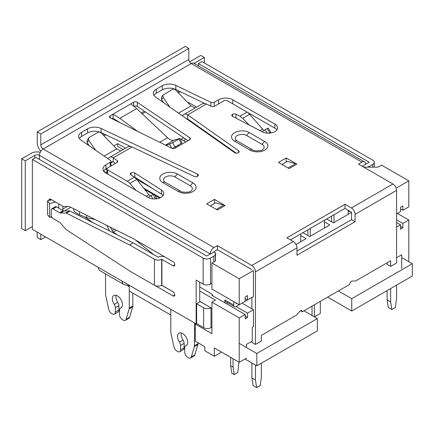 <?xml version="1.0" encoding="UTF-8"?>
<svg xmlns="http://www.w3.org/2000/svg" width="434" height="434" viewBox="0 0 434 434"><rect width="100%" height="100%" fill="white"/><g stroke="black" fill="none" stroke-linecap="round" stroke-linejoin="round"><path stroke-width="0.65" d="M349.5 210.973L349.5 211.656L350.097 211.315M188.801 103.596L188.801 102.581L188.172 102.945M188.801 102.581L196.673 107.127M180.506 91.764L178.472 92.936M163.016 101.86L162.717 102.033M145.498 111.972L142.249 113.849M105.901 134.833L104.062 135.896M88.612 144.82L88.151 145.081M103.824 171.294L106.948 173.095M123.142 149.578L117.647 146.404L117.647 143.665L113.768 145.905M117.647 143.665L125.513 148.211M177.794 145.526L178.721 146.063M183.642 137.746L181.097 139.216L185.839 141.956M221.21 143.204L225.968 145.954M195.327 329.156L194.497 328.679M170.779 314.981L129.267 291.019M199.716 291.019L215.486 300.122L211.928 302.178L211.928 333.675L195.327 324.089L195.327 341.205L204.815 346.685L204.815 350.791L214.304 356.271L221.535 352.093M396.584 213.919L400.501 211.656L400.501 207.278L402.871 205.906L402.871 210.289L408.801 206.866L408.801 180.848L396.161 188.144M400.501 208.922L402.871 210.289M396.584 219.805L402.871 223.434L402.871 227.817L400.501 229.19L400.501 224.807L396.584 227.063M400.501 224.807L396.584 222.544M397.414 213.441L408.801 220.011L402.871 223.434M401.683 268.489L401.683 254.796L396.584 257.742M408.801 261.713L408.801 220.011M363.735 167.15L377.965 167.15L381.524 165.099L408.801 180.848M215.486 260.959L215.486 252.74L215.486 260.959L211.928 263.009L239.21 278.758L239.21 304.782L245.139 301.359L245.139 296.975L247.51 295.603L247.51 299.986L253.44 296.563L253.44 270.545L239.21 278.758M245.139 298.619L247.51 299.986M211.928 263.009L211.928 289.033L239.21 304.782M212.503 295.001L211.928 295.332L245.139 314.504L239.21 317.927L239.21 362.298L246.322 358.191M236.096 306.545L247.51 313.136L247.51 317.514L245.139 318.887L245.139 314.504M242.053 303.138L253.44 309.708L247.51 313.136M211.928 302.178L239.21 317.927M253.44 309.708L253.44 326.694L252.252 327.377L252.252 341.07L246.322 344.493L246.322 347.439M239.21 362.298L214.304 347.916L214.304 356.271M348.198 210.908L349.5 211.656M211.928 308.341L199.716 301.288M195.918 323.748L195.327 324.089M245.139 316.147L247.51 317.514M400.501 226.45L402.871 227.817M87.071 144.338L87.934 143.838M103.216 135.017L104.599 134.22M141.343 113.003L144.408 111.234M161.649 101.279L162.338 100.883M177.62 92.057L179.215 91.14M143.681 188.139L153.831 194.003M154.309 194.275L160.303 197.736M105.787 169L106.948 169.672M136.688 179.313L152.524 188.454M175.417 146.893L176.35 147.43M185.828 139.222L183.468 140.583M351.757 311.01L351.757 298.684L412.3 263.731L412.3 276.057L351.757 311.01L327.681 297.111M256.82 365.824L256.82 353.498L317.363 318.545L317.363 330.871L256.82 365.824L244.96 358.978M387.095 262.809L387.095 264.311L390.654 266.368L396.584 262.944L396.584 190.363L355.077 214.331A5.197 3 -120 0 0 351.399 207.962L345.003 204.268L286.89 237.821L293.286 241.51A5.197 3 60 0 1 296.964 247.879L296.964 255.268L355.077 221.714L355.077 214.331M251.899 341.276L251.899 342.372L255.458 344.428L261.387 341.005L261.387 335.39L296.373 315.187L299.758 311.379A2.517 1.454 -60 0 1 301.782 310.614A2.517 1.454 -60 0 1 302.303 311.764L349.739 284.379A2.517 1.454 -60 0 1 352.283 281.053L355.668 280.955L390.654 260.753L390.654 266.368M401.683 257.606L412.3 263.731M256.82 353.498L239.21 343.332M303.963 310.804L317.363 318.545M351.757 298.684L338.357 290.948M300.762 235.553L306.095 238.635L296.004 244.461M324.48 221.861L329.818 224.942L309.654 236.584L302.899 232.684M351.518 212.41L333.372 222.886L326.623 218.991M159.62 198.029L154.884 195.295M153.224 194.334L144.679 189.403M182.03 142.965L179.98 138.375L174.05 140.193C172.124 140.724 169.976 139.911 167.605 137.746L136.677 108.603L130.808 103.883L133.629 102.256A2.517 1.454 0 0 1 137.323 102.337L189.783 137.784A2.517 1.454 0 0 1 190.385 138.728A2.517 1.454 0 0 1 189.647 139.753L175.152 148.124A2.517 1.454 0 0 1 171.734 148.206L110.344 117.912A2.517 1.454 0 0 1 109.466 116.811A2.517 1.454 0 0 1 110.198 115.786L113.019 114.153L113.019 118.265L120.039 122.697M198.409 65.973L198.409 63.624L369.188 162.224L365.634 164.274A5.197 3 120 0 0 364.555 161.898A5.197 3 120 0 0 361.956 162.153L358.517 164.139L392.911 183.994A5.197 3 60 0 1 396.584 190.363M32.376 159.484L32.376 229.326L196.157 323.883L196.157 280.06L203.155 284.102L203.155 258.084L32.376 159.484L35.93 157.428L206.714 256.027L210.268 253.971A5.197 3 120 0 1 213.946 247.608L217.385 245.622L251.78 265.478A5.197 3 -120 0 1 255.458 271.847L255.458 344.428M210.875 106.151L210.875 102.348L175.824 85.389A10.063 5.81 0 0 0 162.245 85.737L156.235 89.209A10.063 5.81 0 0 0 153.283 93.315A10.063 5.81 0 0 0 155.567 96.999L234.599 152.627A2.517 1.454 0 0 0 238.326 152.735L238.423 152.676A2.517 1.454 0 0 0 239.161 151.65A2.517 1.454 0 0 0 238.591 150.728L187.667 114.88C186.365 113.968 185.247 113.762 184.314 114.261L182.155 115.715M210.875 102.348A2.517 1.454 0 0 0 214.271 102.261L218.573 99.777A10.063 5.81 0 0 1 232.803 99.777L274.906 124.086A9.223 5.327 0 0 1 277.608 127.851A9.223 5.327 0 0 1 272.134 132.717A9.223 5.327 0 0 1 262.207 131.806L232.635 116.41A2.517 1.454 0 0 1 231.805 115.335A2.517 1.454 0 0 1 232.543 114.305L232.564 114.294A2.517 1.454 0 0 1 235.998 114.229L239.921 116.209L242.693 118.303L249.219 125.046M202.13 103.986L202.277 103.894C203.443 103.254 204.848 103.297 206.476 104.019L211.163 106.287A2.517 1.454 0 0 0 214.559 106.2L223.906 100.802A2.517 1.454 0 0 1 227.465 100.802L247.033 112.102A8.387 4.839 60 0 1 249.631 114.294L262.597 129.077A3.353 1.937 -120 0 0 264.29 130.227M110.203 162.343A2.517 1.454 0 0 0 110.941 161.312L110.941 165.425A2.517 1.454 0 0 1 110.22 166.439L110.203 162.343L105.901 164.822A10.063 5.81 0 0 0 102.956 168.934A10.063 5.81 0 0 0 105.901 173.041L148.01 197.351A9.223 5.327 0 0 0 158.063 198.506A9.223 5.327 0 0 0 163.754 193.586A9.223 5.327 0 0 0 161.383 190.016L134.719 172.944A2.517 1.454 0 0 0 131.073 172.889L131.052 172.9A2.517 1.454 0 0 0 130.314 173.931A2.517 1.454 0 0 0 130.938 174.886L134.366 177.148L136.791 179.443L129.847 183.452A8.387 4.839 -120 0 0 127.254 181.255L107.681 169.96A2.517 1.454 0 0 1 106.948 168.934A2.517 1.454 0 0 1 107.681 167.904L117.034 162.506A2.517 1.454 0 0 0 117.771 161.481A2.517 1.454 0 0 0 117.185 160.547L113.258 157.84C111.956 156.929 110.844 156.723 109.91 157.222L107.811 158.627M110.941 161.312A2.517 1.454 0 0 0 110.355 160.379L80.984 140.144A10.063 5.81 0 0 1 78.635 136.412A10.063 5.81 0 0 1 81.587 132.305L87.597 128.833A10.063 5.81 0 0 1 101.095 128.448L197.448 174.077A2.517 1.454 0 0 1 198.371 175.2A2.517 1.454 0 0 1 197.633 176.226L197.53 176.285A2.517 1.454 0 0 1 194.155 176.383L132.066 146.98C130.439 146.258 129.039 146.215 127.867 146.849L109.905 157.222M216.935 209.758A6.711 3.873 -120 0 1 217.407 210.002L206.714 203.855L214.423 199.401L225.072 205.58A6.711 3.873 -120 0 0 223.846 205.054L215.584 202.841L210.268 205.906M278.465 162.43L286.174 157.976L296.845 164.139L289.136 168.587L278.465 162.43M107.67 167.915L105.901 168.934A10.063 5.81 0 0 0 103.607 170.985M163.043 195.636A9.223 5.327 0 0 0 161.383 194.123L134.719 177.05A2.517 1.454 0 0 0 133.591 176.638M106.948 168.934L106.948 173.041A2.517 1.454 0 0 0 107.67 174.061M115.422 163.439L113.258 161.947L112.14 161.741L110.941 162.549M130.482 146.475L101.095 132.56A10.063 5.81 0 0 0 87.597 132.94L81.587 136.412A10.063 5.81 0 0 0 79.286 138.468M204.756 103.493L175.824 89.496A10.063 5.81 0 0 0 162.245 89.843L156.235 93.315A10.063 5.81 0 0 0 153.934 95.371M236.188 153.148L187.667 118.992L186.533 118.791M276.897 129.907A9.223 5.327 0 0 0 274.906 128.193L247.06 112.113M296.964 251.156L351.518 219.664L351.518 212.275L345.003 208.374L290.449 239.872M213.946 251.715L217.385 249.729L251.78 269.585M112.113 118.786L113.019 118.265M133.949 106.211A2.517 1.454 0 0 1 137.323 106.449L188.014 140.697M300.523 310.739L302.303 311.764M351.518 219.664L355.077 221.714M345.003 208.374L345.003 204.268M251.899 297.453L251.899 308.818M251.899 362.981L251.899 377.976L255.458 380.032L255.458 365.037M217.385 249.729L217.385 245.622M198.409 63.624L201.967 61.568L372.746 160.168A5.197 3 0 0 1 374.271 162.289L374.271 167.15M169.9 107.09L163.119 97.314L162.913 95.138L172.504 89.377C173.578 88.889 174.636 89.116 175.683 90.06L191.047 105.912L195.191 107.985M163.537 102.608L161.594 99.809L161.388 97.634M269.243 133.151L270.8 132.321L269.758 133.119M262.006 131.703L268.147 128.052L270.8 132.321M365.634 164.274L362.195 166.26M120.782 150.94L116.638 148.873L101.274 133.016C100.227 132.077 99.169 131.849 98.095 132.337L89.078 137.54L86.979 140.6L87.185 142.764L88.71 140.269L88.503 138.093M88.71 140.269L95.616 150.224M89.382 145.927L87.185 142.764M155.388 198.886L153.142 194.383L150.972 195.636L152.958 198.832M155.616 198.756L156.571 198.273L155.828 198.859M148.135 197.421L150.972 195.636M153.142 194.383L154.097 193.9M150.462 195.935L148.895 194.725L136.791 179.443M135.918 190.369L129.847 183.452M106.824 225.398L109.439 230.948M89.03 218.188L88.276 218.031M110.545 227.27L112.102 230.573L113.258 232.065L117.185 234.772A2.517 1.454 180 0 1 117.413 234.957M181.309 332.949A7.161 4.134 -120 0 0 183.012 340.023A4.194 2.42 -120 0 1 184.119 343.327L184.119 347.748A4.194 2.42 -120 0 1 183.251 349.668L179.692 351.719A4.194 2.42 -120 0 1 177.598 351.513L176.844 351.079A4.194 2.42 -120 0 1 174.001 346.983L170.898 333.057A4.194 2.42 -120 0 1 170.779 332.015L170.779 309.23M105.549 273.897L105.549 294.366A4.194 2.42 -120 0 0 105.668 295.391L108.722 309.279A4.194 2.42 -120 0 0 111.571 313.391L112.368 313.853A4.194 2.42 -120 0 0 114.462 314.064A4.194 2.42 -120 0 0 115.33 312.144L115.33 307.722A4.194 2.42 -120 0 0 114.229 304.418A7.161 4.134 -120 0 1 113.827 295.494A7.161 4.134 -120 0 1 120.988 299.634A7.161 4.134 -120 0 1 120.988 307.901A7.161 4.134 -120 0 1 120.587 308.091A4.194 2.42 -120 0 0 120.354 308.2A4.194 2.42 -120 0 0 119.486 310.115L119.486 314.536A4.194 2.42 -120 0 0 122.448 319.674L123.245 320.135A4.194 2.42 -120 0 0 125.345 320.341A4.194 2.42 -120 0 0 126.093 319.31L129.148 308.948A4.194 2.42 -120 0 0 129.267 308.059L132.826 306.003L132.826 293.075M213.946 247.608L43.167 149.008A5.197 3 120 0 0 39.489 155.377A3.353 1.937 0 0 0 34.747 155.377L25.259 160.851L21.7 158.801L21.7 228.642L25.259 230.693L25.259 160.851M155.453 285.735L173.03 295.879A2.517 1.454 -120 0 0 174.289 296.004A2.517 1.454 -120 0 0 174.674 293.986A2.517 1.454 -120 0 0 173.03 291.773L161.649 285.333A5.197 3 180 0 1 154.412 285.268L129.625 270.957L66.413 229.738A2.517 1.454 -120 0 1 65.735 229.136L60.424 223.005A2.517 1.454 -120 0 0 59.626 222.327L53.008 218.508A2.517 1.454 -120 0 1 51.228 215.427L51.228 209.947A2.517 1.454 -120 0 1 51.749 208.797A2.517 1.454 -120 0 1 53.008 208.922L59.626 212.741A2.517 1.454 -120 0 0 60.424 212.986L65.735 212.986A2.517 1.454 -120 0 1 66.413 213.165L129.625 244.933L154.412 259.244A5.197 3 0 0 0 161.649 259.31L173.03 265.749A2.517 1.454 -120 0 0 174.289 265.874A2.517 1.454 -120 0 0 174.674 263.861A2.517 1.454 -120 0 0 173.03 261.642L133.298 238.705L69.5 206.633A2.517 1.454 -120 0 0 68.816 206.454L63.586 206.454A2.517 1.454 -120 0 1 62.789 206.215L50.756 199.266A2.517 1.454 -120 0 0 49.498 199.141A2.517 1.454 -120 0 0 48.977 200.291L48.977 200.524M50.61 216.978A2.517 1.454 -120 0 0 50.756 217.071L52.373 217.998M203.627 307.793A5.197 3 0 0 0 210.984 307.793L210.984 327.648A5.197 3 180 0 1 203.627 327.648L203.627 307.793L196.629 303.751L200.188 301.701L207.425 305.737M210.984 327.648L211.928 327.1M196.629 303.751L196.629 323.612L203.627 327.648M196.629 323.612L196.157 323.883M210.268 254.112L213.826 251.921A5.197 3 0 0 1 215.351 254.042A5.197 3 0 0 1 213.826 256.163L210.506 258.084L210.506 284.102L211.928 283.283M179.692 351.719A4.194 2.42 -120 0 0 180.56 349.804L180.56 345.377A4.194 2.42 -120 0 0 179.459 342.079A7.161 4.134 -120 0 1 179.052 333.155A7.161 4.134 -120 0 1 186.219 337.294A7.161 4.134 -120 0 1 186.219 345.562A7.161 4.134 -120 0 1 185.817 345.746A4.194 2.42 -120 0 0 185.578 345.855A4.194 2.42 -120 0 0 184.71 347.775L184.71 352.196A4.194 2.42 -120 0 0 187.678 357.334L188.427 357.768A4.194 2.42 -120 0 0 190.521 357.974A4.194 2.42 -120 0 0 191.269 356.954L194.372 346.609A4.194 2.42 -120 0 0 194.497 345.714L194.497 322.923M198.056 342.784L198.056 343.657L194.497 345.714M190.521 357.974L194.079 355.918A4.194 2.42 -120 0 0 194.828 354.898L197.931 344.558A4.194 2.42 -120 0 0 198.056 343.657M364.555 161.898L193.776 63.299A5.197 3 120 0 0 191.177 63.554A3.353 1.937 60 0 1 188.801 59.447L188.801 48.489L185.247 46.438L37.237 131.887L40.796 133.943L188.801 48.489M93.207 222.788L85.167 217.25M210.506 284.102A5.197 3 180 0 1 203.155 284.102M203.155 258.084A5.197 3 0 0 0 210.506 258.084M161.882 259.315L161.882 285.333L173.041 291.778M51.749 208.797L55.308 206.741A2.517 1.454 -120 0 1 56.566 206.866L63.185 210.685A2.517 1.454 -120 0 0 63.982 210.929L69.294 210.929A2.517 1.454 -120 0 1 69.972 211.108L133.184 242.883L158.204 257.194A5.197 3 180 0 1 165.435 257.259L173.041 261.653M199.716 301.972L199.716 282.116M98.431 267.463A6.879 3.971 120 0 0 99.858 270.61L123.576 284.308A6.879 3.971 120 0 0 124.162 284.547L128.73 285.729A1.844 1.063 -60 0 1 128.887 285.789A1.844 1.063 -60 0 1 129.267 286.635L129.267 308.059M122.149 281.156A6.879 3.971 120 0 0 123.576 284.308M125.345 320.341L128.903 318.29A4.194 2.42 -120 0 0 129.652 317.259L132.706 306.892A4.194 2.42 -120 0 0 132.826 306.003M116.079 295.288A7.161 4.134 -120 0 0 117.788 302.362L114.229 304.418M114.462 314.064L118.021 312.008A4.194 2.42 -120 0 0 118.889 310.088L118.889 305.666A4.194 2.42 -120 0 0 117.788 302.362M133.184 242.883L129.625 244.933M51.722 199.824L47.518 200.899L49.552 203.557L55.536 202.027M47.518 200.899L47.518 214.591L49.552 217.25L49.552 203.557M49.552 217.25L51.532 216.745M361.956 162.153L191.177 63.554L43.167 149.008A3.353 1.937 60 0 1 40.796 144.896L40.796 133.943M40.872 151.26A8.387 4.839 60 0 1 37.237 142.846L37.237 131.887M40.796 234.186L40.796 239.666L45.537 236.926M40.796 239.666L37.237 237.61L37.237 232.13M32.376 226.586L25.259 230.693M40.291 152.263A8.387 4.839 0 0 0 31.188 153.321L21.7 158.801M116.437 230.226L113.258 232.065L113.258 232.868M113.258 161.947L113.258 157.84L132.066 146.98M214.423 203.508L214.423 199.401M165.283 182.323A6.711 3.873 180 0 1 165.045 182.166A6.711 3.873 180 0 1 165.745 176.844A6.711 3.873 180 0 1 174.989 176.98L190.407 185.877A6.711 3.873 180 0 1 190.857 191.069C190.282 192.653 180.989 192.533 180.783 191.269L165.365 182.367A5.029 2.902 120 0 0 162.848 182.616L178.266 191.519A10.459 6.038 0 0 0 193.054 191.519A10.459 6.038 0 0 0 193.054 182.98L177.636 174.077A10.459 6.038 0 0 0 162.848 174.077A10.459 6.038 0 0 0 162.848 182.616M363.117 166.797A5.197 3 0 0 0 364.739 167.15M366.763 167.15A5.197 3 0 0 0 369.426 166.331L369.426 167.15M372.746 167.15L372.746 164.415L369.426 166.331M372.746 164.415A5.197 3 0 0 0 374.271 162.289M189.723 62.143A8.387 4.839 0 0 1 191.296 60.885L200.779 55.406L204.338 57.462L194.85 62.941A3.353 1.937 0 0 0 194.161 63.521M204.338 62.941L204.338 57.462M187.667 118.992L187.667 114.88L206.476 104.019M286.174 162.083L286.174 157.976M282.019 164.481L287.335 161.415L295.597 163.629A6.711 3.873 60 0 1 296.823 164.155M288.686 168.332A6.711 3.873 60 0 1 289.158 168.576M237.035 140.898A6.711 3.873 180 0 1 236.796 140.741A6.711 3.873 180 0 1 237.496 135.419A6.711 3.873 180 0 1 246.74 135.554L262.158 144.451A6.711 3.873 180 0 1 262.608 149.643C262.033 151.227 252.74 151.108 252.534 149.844A5.029 2.902 120 0 0 250.017 150.093A10.459 6.038 0 0 0 264.811 150.093A10.459 6.038 0 0 0 264.811 141.555L249.393 132.652A10.459 6.038 0 0 0 234.599 132.652A10.459 6.038 0 0 0 234.599 141.191L250.017 150.093M390.654 288.556L390.654 301.972L391.842 309.507L395.401 307.451L396.584 298.549L396.584 285.127M261.387 363.187L261.387 376.609L260.199 385.511L256.64 387.562L255.458 380.032M251.899 377.976L253.082 385.511L256.64 387.562M387.095 290.606L387.095 299.921L388.284 307.451L391.842 309.507M387.095 299.921L390.654 301.972M179.969 138.359L172.651 142.721L166.108 145.428M172.363 148.428L182.02 142.949M130.808 103.883L113.019 114.153L119.827 118.336L137.583 131.35M300.762 241.716L300.762 233.921M307.874 229.814L307.874 235.553M310.245 236.242L310.245 228.441M324.48 228.024L324.48 220.228M320.33 301.359L320.33 313.408L314.4 316.831L314.4 304.782M312.024 315.464L312.024 306.149M331.592 216.116L331.592 221.861M333.968 222.544L333.968 214.749M348.198 214.331L348.198 210.219M335.748 301.771L338.119 303.138M233.731 301.619L233.731 305.042A3.521 2.034 120 0 0 234.458 306.654L225.588 301.532A3.521 2.034 -60 0 1 224.855 299.921L224.834 302.78M199.716 286.901L211.418 293.916A2.517 1.454 60 0 1 212.893 295.733L212.975 295.934M227.204 302.465L227.204 303.74A2.517 1.454 60 0 1 227.172 304.131M236.101 302.986L236.101 303.67M234.458 306.654A3.521 2.034 120 0 0 236.221 306.48L239.183 304.766M247.483 299.975L245.139 301.332M236.812 303.399L236.221 303.74M95.42 219.664L86.729 217.656L79.552 214.857L75.364 212.351A2.517 1.454 60 0 1 73.623 209.286L73.623 208.711M154.509 255.192L135.11 239.747M230.671 357.366L230.671 365.721L231.854 373.251L234.224 374.623L237.783 372.567L238.971 362.162M233.042 358.739L233.042 367.088L234.224 374.623M230.671 365.721L233.042 367.088M133.629 105.956L133.629 102.256M392.911 183.994L351.399 207.962M293.286 241.51L251.78 265.478M247.033 112.102L239.921 116.209M134.366 177.148L127.254 181.255M217.407 210.002L225.072 205.58M178.51 113.149L191.047 105.912M186.859 119.025L187.287 118.775L186.864 119.03M267.198 128.535L269.85 132.804M265.028 129.788L267.306 133.14M242.693 118.303L249.631 114.294M259.928 130.618L262.597 129.077M116.638 148.873L104.133 156.094M110.941 162.853L112.883 161.736L110.941 162.864M148.895 194.725L146.177 196.293M112.102 230.573L114.44 229.223M39.489 159.484L39.489 155.377L210.268 253.971M64.471 210.929L70.785 207.284M213.826 261.919L213.826 256.163M197.931 344.558L194.372 346.609M194.828 354.898L191.269 356.954M126.853 285.241L129.267 286.635M132.706 306.892L129.148 308.948M129.652 317.259L126.093 319.31M50.756 199.266L48.977 200.291M51.152 216.843L50.756 217.071M174.81 294.854L173.03 295.879M174.81 264.724L173.03 265.749M69.294 210.929L65.735 212.986M63.982 210.929L60.424 212.986M63.185 210.685L59.626 212.741M56.566 206.866L53.008 208.922M154.412 259.244L154.412 285.268M69.972 211.108L66.413 213.165M161.649 285.333L161.649 259.31M58.753 203.882L58.753 208.13M40.796 144.896L188.801 59.447M34.747 158.112L34.747 155.377M121.352 307.646L120.587 308.091M118.889 310.088L115.33 312.144M118.889 305.666L115.33 307.722M186.582 345.307L185.817 345.746M183.012 340.023L179.459 342.079M184.119 347.748L180.56 349.804M184.119 343.327L180.56 345.377M105.901 168.934L105.901 164.822M81.587 136.412L81.587 132.305M87.597 132.94L87.597 128.833M101.095 132.56L101.095 128.448M161.383 194.123L161.383 190.016M197.448 176.334L197.448 174.077M117.185 162.414L117.185 160.547M134.719 177.05L134.719 172.944M131.073 174.973L131.073 172.889M131.052 174.962L131.052 172.9M107.681 174.067L107.681 169.96M216.322 209.4L223.846 205.054M174.989 176.98A5.029 2.902 -60 0 1 177.636 174.077M193.054 182.98A5.029 2.902 120 0 0 190.407 185.877M178.266 191.519A5.029 2.902 -60 0 1 180.783 191.269M165.5 182.454A5.029 2.902 120 0 0 165.365 182.367L165.045 182.166M194.85 63.917L194.85 62.941M274.906 128.193L274.906 124.086M156.235 93.315L156.235 89.209M162.245 89.843L162.245 85.737M175.824 89.496L175.824 85.389M218.573 103.883L218.573 99.777M232.803 103.883L232.803 99.777M238.591 152.573L238.591 150.728M235.998 118.162L235.998 114.229M232.543 116.361L232.543 114.305M232.564 116.372L232.564 114.294M214.271 106.346L214.271 102.261M163.119 97.314L161.594 99.809M295.597 163.629L288.073 167.974M237.252 141.028A5.029 2.902 120 0 0 237.116 140.941A5.029 2.902 120 0 0 234.599 141.191M249.393 132.652A5.029 2.902 120 0 0 246.74 135.554M264.811 141.555A5.029 2.902 120 0 0 262.158 144.451M252.669 149.931A5.029 2.902 120 0 0 252.534 149.844L236.796 140.741M296.964 247.879L255.458 271.847M110.198 117.836L110.198 115.786M189.783 139.672L189.783 137.784M137.323 106.449L137.323 102.337M175.027 147.121L172.651 142.721M179.101 138.994L181.152 143.583M136.677 108.603L119.827 118.336M167.605 137.746L159.739 142.281M174.05 140.193L165.506 145.13M171.723 148.195L169.558 144.197M233.731 305.042L224.855 299.921M86.729 217.656L86.729 215.297M79.552 214.857L79.552 211.689M226.852 303.946L227.204 303.74M184.314 114.261L202.277 103.889M215.351 261.035L215.351 254.042M62.859 206.248L62.859 210.495M62.859 209.025L67.313 206.454M121.439 307.57L120.354 308.2M186.669 345.231L185.578 345.855M156.582 198.295L154.108 193.922M161.383 97.639L162.907 95.144"/></g></svg>
